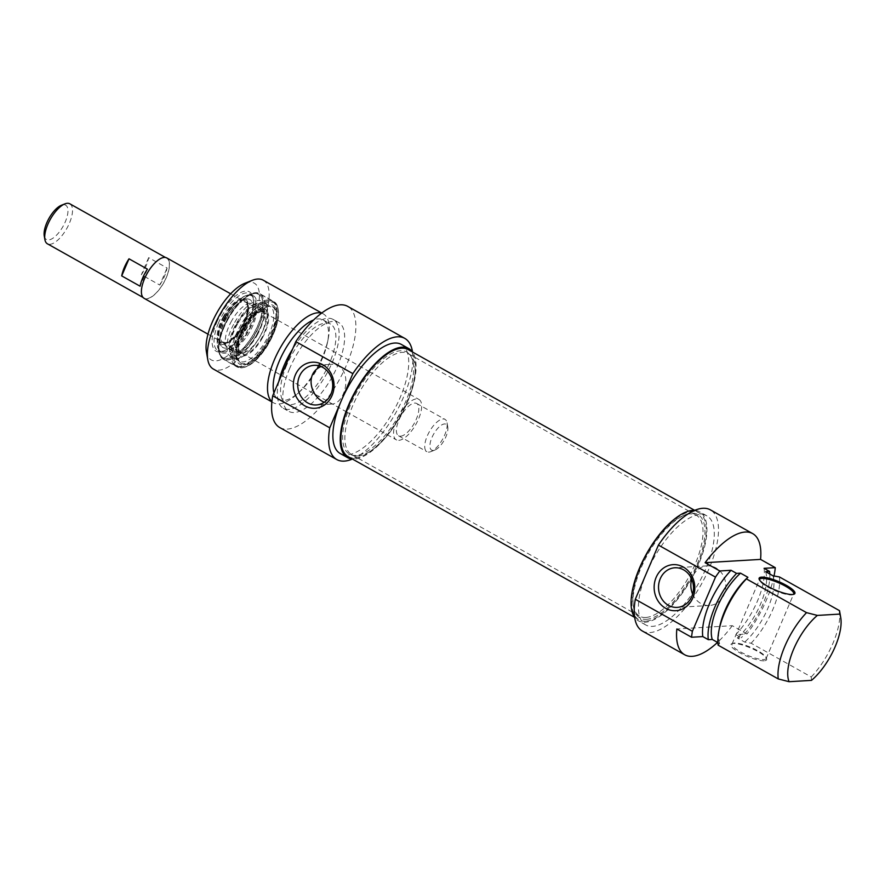 <?xml version="1.0" encoding="UTF-8"?>
<svg xmlns="http://www.w3.org/2000/svg" width="885" height="885" viewBox="0 0 885 885"><rect width="100%" height="100%" fill="white"/><g stroke="black" fill="none" stroke-linecap="round" stroke-linejoin="round"><path stroke-width="0.66" stroke-dasharray="4.42 3.32" d="M646.382 619.334A59.284 24.382 119.3 0 0 699.172 559.088A59.284 24.382 119.3 0 0 685.289 514.782A59.284 24.382 119.3 0 0 647.731 554.375A59.284 24.382 119.3 0 0 633.516 607.055A59.284 24.382 119.3 0 0 646.382 619.334M645.807 617.464A57.89 23.806 -60.7 0 1 639.567 616.17A57.89 23.806 -60.7 0 1 633.24 605.484A57.89 23.806 -60.7 0 1 647.123 554.032A57.89 23.806 -60.7 0 1 683.806 515.369A57.89 23.806 -60.7 0 1 696.218 515.192A57.89 23.806 -60.7 0 1 692.125 570.736A57.89 23.806 -60.7 0 1 645.807 617.464M645.585 621.193A61.364 25.234 -60.7 0 1 638.97 619.821A61.364 25.234 -60.7 0 1 646.99 553.955A61.364 25.234 -60.7 0 1 699.028 512.791A61.364 25.234 -60.7 0 1 694.692 571.666A61.364 25.234 -60.7 0 1 645.585 621.193M357.916 455.93A57.89 23.806 119.3 0 0 402.653 412.31A57.89 23.806 119.3 0 0 410.629 355.438A57.89 23.806 119.3 0 0 408.328 353.657A57.89 23.806 119.3 0 0 359.233 392.486A57.89 23.806 119.3 0 0 351.677 454.624A57.89 23.806 119.3 0 0 354.387 455.664A57.89 23.806 119.3 0 0 357.916 455.93M355.836 455.454A58.51 24.061 -60.7 0 1 352.274 455.189A58.51 24.061 -60.7 0 1 357.175 391.336A58.51 24.061 -60.7 0 1 409.124 353.878A58.51 24.061 -60.7 0 1 401.06 411.359A58.51 24.061 -60.7 0 1 355.836 455.454M348.137 456.627A61.364 25.234 119.3 0 0 354.741 457.999A61.364 25.234 119.3 0 0 403.848 408.472A61.364 25.234 119.3 0 0 408.184 349.597M433.252 450.454A14.824 6.095 -60.7 0 1 434.38 432.876A14.824 6.095 -60.7 0 1 447.777 427.001A14.824 6.095 -60.7 0 1 444.226 440.177A14.824 6.095 -60.7 0 1 434.834 450.067A14.824 6.095 -60.7 0 1 433.252 450.454M428.893 452.113A18.53 7.622 119.3 0 0 430.873 451.638A18.53 7.622 119.3 0 0 442.6 439.27A18.53 7.622 119.3 0 0 447.047 422.809A18.53 7.622 119.3 0 0 445.022 419.379A18.53 7.622 119.3 0 0 429.313 431.814A18.53 7.622 119.3 0 0 426.891 451.693A18.53 7.622 119.3 0 0 428.893 452.113M400.54 436.205A18.53 7.622 119.3 0 0 415.364 421.249A18.53 7.622 119.3 0 0 416.68 403.483A18.53 7.622 119.3 0 0 400.971 415.906A18.53 7.622 119.3 0 0 398.549 435.785A18.53 7.622 119.3 0 0 400.54 436.205M398.781 440.343A23.154 9.525 119.3 0 0 417.311 421.658A23.154 9.525 119.3 0 0 418.948 399.434A23.154 9.525 119.3 0 0 416.448 398.914A23.154 9.525 119.3 0 0 397.918 417.609A23.154 9.525 119.3 0 0 396.281 439.823A23.154 9.525 119.3 0 0 398.781 440.343M144.1 298.322A23.154 9.525 119.3 0 0 163.736 282.791A23.154 9.525 119.3 0 0 166.767 257.933M44.25 235.886A19.68 8.098 119.3 0 0 62.038 228.087A19.68 8.098 119.3 0 0 63.543 204.745A19.68 8.098 119.3 0 0 61.441 205.243M69.826 203.804A22.921 9.425 -60.7 0 1 66.829 228.418A22.921 9.425 -60.7 0 1 47.392 243.795M164.179 257.623A22.921 9.425 119.3 0 0 145.837 276.131A22.921 9.425 119.3 0 0 144.211 298.123A22.921 9.425 119.3 0 0 163.659 282.746A22.921 9.425 119.3 0 0 166.645 258.132A22.921 9.425 119.3 0 0 164.179 257.623M159.776 285.058A22.921 9.425 119.3 0 0 167.066 267.967L148.658 257.635A22.921 9.425 -60.7 0 1 141.368 274.726L159.776 285.058L167.066 267.967M148.658 257.635L141.368 274.726M147.408 269.14L140.118 286.22M321.023 366.545L329.065 364.454C354.708 361.766 347.296 404.467 331.421 404.047L324.198 402.31M241.008 335.636A32.424 13.33 -60.7 0 1 272.171 306.453A32.424 13.33 -60.7 0 1 269.881 337.561A32.424 13.33 -60.7 0 1 243.928 363.735A32.424 13.33 -60.7 0 1 240.443 363.005A32.424 13.33 -60.7 0 1 241.008 335.636M242.114 336.256A32.424 13.33 119.3 0 0 241.539 363.624A32.424 13.33 119.3 0 0 248.497 363.525A32.424 13.33 119.3 0 0 269.04 341.875A32.424 13.33 119.3 0 0 276.817 313.069A32.424 13.33 119.3 0 0 273.277 307.073A32.424 13.33 119.3 0 0 242.114 336.256M218.44 323.047A32.645 13.43 119.3 0 0 217.865 350.604A32.645 13.43 119.3 0 0 224.867 350.504A32.645 13.43 119.3 0 0 245.554 328.7A32.645 13.43 119.3 0 0 253.387 299.683A32.645 13.43 119.3 0 0 249.824 293.654A32.645 13.43 119.3 0 0 218.44 323.047M225.531 317.261A32.645 13.43 119.3 0 0 221.759 324.906A32.645 13.43 119.3 0 0 221.184 352.462A32.645 13.43 119.3 0 0 248.873 330.559A32.645 13.43 119.3 0 0 253.132 295.513A32.645 13.43 119.3 0 0 225.531 317.261M227.899 318.567A36.351 14.956 119.3 0 0 231.848 357.219A36.351 14.956 119.3 0 0 262.779 302.371A36.351 14.956 119.3 0 0 227.899 318.567M216.681 322.461A34.039 14.005 -60.7 0 1 238.01 294.13A34.039 14.005 -60.7 0 1 253.121 298.112A34.039 14.005 -60.7 0 1 244.957 328.357A34.039 14.005 -60.7 0 1 223.385 351.091A34.039 14.005 -60.7 0 1 216.681 322.461M206.404 351.754A43.996 18.098 119.3 0 0 248.519 330.359A43.996 18.098 119.3 0 0 244.835 283.277M240.355 335.68A33.807 13.906 -60.7 0 1 261.54 307.526A33.807 13.906 -60.7 0 1 276.54 311.487A33.807 13.906 -60.7 0 1 268.432 341.533A33.807 13.906 -60.7 0 1 247.015 364.111A33.807 13.906 -60.7 0 1 240.355 335.68M263.199 280.18A50.943 20.952 -60.7 0 1 256.539 334.862A50.943 20.952 -60.7 0 1 213.34 369.034M271.883 401.635A50.943 20.952 119.3 0 0 273.476 402.786A50.943 20.952 119.3 0 0 297.128 394.079A50.943 20.952 119.3 0 0 328.235 338.645A50.943 20.952 119.3 0 0 323.335 313.932A50.943 20.952 119.3 0 0 321.532 313.168M412.51 352.009A69.472 28.574 -60.7 0 1 395.717 412.952A69.472 28.574 -60.7 0 1 352.451 459.049A62.525 25.709 119.3 0 0 400.584 415.696A62.525 25.709 119.3 0 0 412.487 351.998M401.392 344.453A62.525 25.709 -60.7 0 1 393.228 411.558A62.525 25.709 -60.7 0 1 340.205 453.496M273.941 392.874A45.622 18.762 119.3 0 0 278.532 399.511A45.622 18.762 119.3 0 0 299.705 391.723A45.622 18.762 119.3 0 0 327.561 342.086A45.622 18.762 119.3 0 0 323.169 319.939A45.622 18.762 119.3 0 0 313.589 320.005M286.696 365.14A45.622 18.762 119.3 0 0 285.888 403.637A45.622 18.762 119.3 0 0 324.574 373.039A45.622 18.762 119.3 0 0 330.536 324.076A45.622 18.762 119.3 0 0 286.696 365.14M278.852 381.346A50.943 20.952 119.3 0 0 283.288 408.284A50.943 20.952 119.3 0 0 326.488 374.112A50.943 20.952 119.3 0 0 333.147 319.43A50.943 20.952 119.3 0 0 292.636 349.044M289.705 368.381A50.943 20.952 119.3 0 0 288.809 411.381A50.943 20.952 119.3 0 0 332.008 377.209A50.943 20.952 119.3 0 0 338.667 322.527A50.943 20.952 119.3 0 0 289.705 368.381M279.737 427.543A69.472 28.574 119.3 0 0 338.656 380.937A69.472 28.574 119.3 0 0 347.728 306.376M262.225 338.214A25.931 10.664 119.3 0 0 267.137 311.542A25.931 10.664 119.3 0 0 243.685 327.649A25.931 10.664 119.3 0 0 242.158 356.058A25.931 10.664 119.3 0 0 262.225 338.214M237.523 323.998A31.329 12.888 119.3 0 0 233.33 357.761A31.329 12.888 119.3 0 0 259.913 336.754A31.329 12.888 119.3 0 0 263.995 303.113A31.329 12.888 119.3 0 0 237.523 323.998M243.663 327.45A31.362 12.899 119.3 0 0 239.47 361.246A31.362 12.899 119.3 0 0 266.075 340.216A31.362 12.899 119.3 0 0 270.157 306.553A31.362 12.899 119.3 0 0 243.663 327.45M267.967 341.51A36.904 15.178 119.3 0 0 274.361 302.847A36.904 15.178 119.3 0 0 241.594 326.476A36.904 15.178 119.3 0 0 238.507 366.755A36.904 15.178 119.3 0 0 267.967 341.51M267.005 340.957A37.281 15.333 119.3 0 0 273.454 301.918A37.281 15.333 119.3 0 0 271.972 300.767A37.281 15.333 119.3 0 0 240.454 325.603A37.281 15.333 119.3 0 0 235.487 365.793A37.281 15.333 119.3 0 0 237.235 366.467A37.281 15.333 119.3 0 0 267.005 340.957M223.595 316.21A25.698 10.576 119.3 0 0 218.75 342.683A25.698 10.576 119.3 0 0 241.959 326.687A25.698 10.576 119.3 0 0 243.519 298.533A25.698 10.576 119.3 0 0 223.595 316.21M226.637 317.914A27.49 11.306 119.3 0 0 221.46 346.223A27.49 11.306 119.3 0 0 246.284 329.109A27.49 11.306 119.3 0 0 247.955 299.008A27.49 11.306 119.3 0 0 226.637 317.914M224.082 316.498A24.315 10 119.3 0 0 220.841 342.716A24.315 10 119.3 0 0 241.461 326.399A24.315 10 119.3 0 0 244.636 300.303A24.315 10 119.3 0 0 224.082 316.498M224.812 316.907A24.315 10 119.3 0 0 221.571 343.115A24.315 10 119.3 0 0 242.18 326.808A24.315 10 119.3 0 0 245.366 300.712A24.315 10 119.3 0 0 224.812 316.907M231.693 320.757A25.698 10.576 119.3 0 0 227.102 347.528A25.698 10.576 119.3 0 0 228.264 348.469A25.698 10.576 119.3 0 0 250.057 331.222A25.698 10.576 119.3 0 0 253.42 303.644A25.698 10.576 119.3 0 0 252.004 303.135A25.698 10.576 119.3 0 0 231.693 320.757M236.892 323.678A25.698 10.576 119.3 0 0 233.474 351.389A25.698 10.576 119.3 0 0 235.133 351.931A25.698 10.576 119.3 0 0 255.267 334.154A25.698 10.576 119.3 0 0 259.958 307.692A25.698 10.576 119.3 0 0 258.63 306.564A25.698 10.576 119.3 0 0 236.892 323.678M763.821 659.557A18.53 4.314 23.1 0 0 766.133 658.562A18.53 4.314 23.1 0 0 766.045 657.4A18.53 4.314 23.1 0 0 752.438 648.052A18.53 4.314 23.1 0 0 734.362 643.03A18.53 4.314 23.1 0 0 732.946 643.284A18.53 4.314 23.1 0 0 732.05 644.026A18.53 4.314 23.1 0 0 743.754 653.595A18.53 4.314 23.1 0 0 763.821 659.557M764.197 660.796A19.448 4.525 -156.9 0 1 741.11 653.506A19.448 4.525 -156.9 0 1 731.795 643.716A19.448 4.525 -156.9 0 1 750.513 647.964A19.448 4.525 -156.9 0 1 766.532 658.54A19.448 4.525 -156.9 0 1 764.197 660.796M793.292 594.421A18.53 4.314 -156.9 0 1 792.794 594.665A18.53 4.314 -156.9 0 1 774.972 590.627A18.53 4.314 -156.9 0 1 759.706 580.56A18.53 4.314 -156.9 0 1 759.551 580.029M811.468 680.377L811.246 676.97L751.111 643.218L744.727 642.079L737.36 637.952L741.298 637.72L735.778 634.611L747.006 633.948L732.282 625.684L676.837 628.981M717.89 642.598L719.616 643.572L718.122 645.176M732.282 625.684A69.472 28.574 -60.7 0 1 717.525 642.399M719.616 643.572A45.622 18.762 -60.7 0 1 719.593 627.321M642.366 631.016A69.472 28.574 119.3 0 0 701.274 584.41A69.472 28.574 119.3 0 0 710.356 509.849M774.032 575.969A69.472 28.574 -60.7 0 1 747.006 633.948M692.612 594.078A19.835 17.479 -93.4 0 0 709.516 605.473A19.835 17.479 -93.4 0 0 725.512 589.709A19.835 17.479 -93.4 0 0 715.91 567.927A19.835 17.479 -93.4 0 0 707.159 565.869A19.835 17.479 -93.4 0 0 696.218 571.168A19.835 17.479 -93.4 0 0 691.727 579.177M811.246 676.97A50.943 20.952 119.3 0 0 839.522 610.672M779.386 576.931A50.943 20.952 -60.7 0 1 751.111 643.218M694.692 510.368A62.525 25.709 -60.7 0 1 699.592 511.773A62.525 25.709 -60.7 0 1 691.417 578.89A62.525 25.709 -60.7 0 1 638.406 620.827A62.525 25.709 -60.7 0 1 634.645 617.376L638.97 619.821M646.869 572.186A62.525 25.709 119.3 0 0 645.762 624.954A62.525 25.709 119.3 0 0 698.785 583.016A62.525 25.709 119.3 0 0 706.96 515.911A62.525 25.709 119.3 0 0 646.869 572.186M773.003 575.792A45.622 18.762 -60.7 0 1 744.727 642.079M765.636 571.666A45.622 18.762 -60.7 0 1 737.36 637.952M769.806 574A50.943 20.952 -60.7 0 1 741.298 637.72M764.054 568.325A50.943 20.952 -60.7 0 1 735.778 634.611M223.584 327.085A36.584 15.045 -60.7 0 1 261.562 297.194A36.584 15.045 -60.7 0 1 237.379 353.889A36.584 15.045 -60.7 0 1 223.584 327.085M239.05 335.758A36.584 15.045 119.3 0 0 252.844 362.562A36.584 15.045 119.3 0 0 277.027 305.878A36.584 15.045 119.3 0 0 239.05 335.758M223.883 327.516A37.513 15.432 119.3 0 0 223.219 359.177A37.513 15.432 119.3 0 0 255.035 334.021A37.513 15.432 119.3 0 0 259.936 293.754A37.513 15.432 119.3 0 0 223.883 327.516M237.877 335.371A37.513 15.432 -60.7 0 1 273.93 301.597A37.513 15.432 -60.7 0 1 269.018 341.864A37.513 15.432 -60.7 0 1 237.213 367.032A37.513 15.432 -60.7 0 1 237.877 335.371M224.89 316.952A24.083 9.901 119.3 0 0 227.5 342.561A24.083 9.901 119.3 0 0 247.999 306.232A24.083 9.901 119.3 0 0 224.89 316.952M226.162 317.671A23.198 9.536 119.3 0 0 222.013 341.831A23.198 9.536 119.3 0 0 242.678 327.229A23.198 9.536 119.3 0 0 244.492 301.763A23.198 9.536 119.3 0 0 226.162 317.671M243.242 327.251A23.242 9.558 119.3 0 0 241.638 352.794A23.242 9.558 119.3 0 0 259.847 336.72A23.242 9.558 119.3 0 0 264.084 312.803A23.242 9.558 119.3 0 0 243.242 327.251M244.249 327.815A24.548 10.1 119.3 0 0 240.93 354.254A24.548 10.1 119.3 0 0 261.728 337.926A24.548 10.1 119.3 0 0 265.046 311.487A24.548 10.1 119.3 0 0 244.249 327.815M257.07 335.338A29.039 11.947 119.3 0 0 262.568 305.48A29.039 11.947 119.3 0 0 236.395 323.379A29.039 11.947 119.3 0 0 234.602 355.316A29.039 11.947 119.3 0 0 257.07 335.338M228.308 318.788A37.281 15.333 119.3 0 0 223.33 358.978A37.281 15.333 119.3 0 0 254.946 333.966A37.281 15.333 119.3 0 0 259.825 293.953A37.281 15.333 119.3 0 0 228.308 318.788M225.133 317.04A31.727 13.043 119.3 0 0 228.573 350.77A31.727 13.043 119.3 0 0 255.566 302.913A31.727 13.043 119.3 0 0 225.133 317.04M633.24 605.484L633.516 607.055M683.806 515.369L685.289 514.782M351.677 454.624L639.567 616.17M408.328 353.657L696.218 515.192M410.629 355.438L409.124 353.878M354.387 455.664L352.274 455.189M694.714 510.368L699.028 512.791M447.777 427.001L447.047 422.809M434.834 450.067L430.873 451.638M398.549 435.785L426.891 451.693M416.68 403.483L445.022 419.379M207.997 334.176L346.002 411.613M346.444 411.868L396.281 439.823M230.653 293.787L368.658 371.224M369.111 371.479L418.948 399.434M143.038 297.46L144.211 298.123M165.473 257.48L166.645 258.132M240.443 363.005L241.539 363.624M272.171 306.453L273.277 307.073M217.865 350.604L221.184 352.462L217.555 347.307L217.124 339.751C217.898 332.716 220.542 325.127 225.055 316.996C235.321 300.181 244.68 293.023 253.132 295.513L249.824 293.654M253.387 299.683L253.121 298.112M224.867 350.504L223.385 351.091M276.817 313.069L276.54 311.487M248.497 363.525L247.015 364.111M329.065 364.454L314.042 365.339M331.421 404.058L316.399 404.943M271.861 401.878L273.476 402.786M321.72 313.024L323.335 313.932M223.462 327.129C232.169 306.044 251.152 288.012 259.936 293.754L273.93 301.597C281.629 308.998 279.748 323.213 268.266 344.265C260.511 357.385 247.601 371.047 237.213 367.032L223.219 359.177C216.814 354.188 216.891 343.513 223.462 327.129M327.561 342.086L328.235 338.645M299.705 391.723L297.128 394.079M278.532 399.511L285.888 403.637M323.169 319.939L330.536 324.076M283.288 408.284L288.809 411.381M333.147 319.43L338.667 322.527M227.102 347.528L222.013 341.831L226.084 342.772C227.168 343.778 231.262 340.316 238.375 332.406C244.315 323.91 247.479 315.934 247.888 308.511C247.38 304.13 246.882 302.239 246.384 302.825L244.492 301.763L252.004 303.135M235.133 351.931L241.638 352.794L238.795 349.896L238.397 345.924C238.673 340.614 240.665 334.596 244.36 327.881C253.276 311.608 264.88 309.562 264.084 312.803L259.958 307.692M267.137 311.542L262.568 305.48L264.062 312.781C263.63 319.596 261.02 327.24 256.241 335.736C247.888 348.79 240.676 355.316 234.602 355.316L242.158 356.058M234.702 322.417C239.735 313.655 245.289 307.228 251.373 303.135L257.745 300.424L262.336 300.8C267.137 301.11 268.509 307.825 266.462 320.912C264.239 329.131 260.389 336.997 254.913 344.53C246.019 356.069 239.57 358.624 236.948 358.867L232.301 358.569L227.81 353.923C225.631 344.73 227.932 334.22 234.702 322.417M233.33 357.761L239.47 361.246M263.995 303.113L270.157 306.553M274.361 302.847L273.454 301.918M238.507 366.755L237.235 366.467M271.972 300.767L259.825 293.953C250.201 291.154 239.536 299.34 227.832 318.523C217.389 338.656 215.896 352.141 223.33 358.978L235.487 365.793M218.75 342.683L221.46 346.223M243.519 298.533L247.955 299.008M220.841 342.716L221.571 343.115M244.636 300.303L245.366 300.712M228.264 348.469L233.474 351.389M253.42 303.644L258.63 306.564M732.946 643.284L731.795 643.716M766.045 657.4L766.532 658.54M766.133 658.562L793.701 593.935M732.05 644.026L759.618 579.398M792.794 594.665L793.956 594.244M759.706 580.56L759.219 579.421M707.159 565.869L674.835 567.783M709.516 605.473L677.18 607.387M706.96 515.911L699.592 511.773M645.762 624.954L638.406 620.827"/><path stroke-width="1.33" d="M694.714 510.368L408.184 349.597A61.364 25.234 119.3 0 0 356.146 390.761A61.364 25.234 119.3 0 0 348.137 456.627L634.656 617.398A62.525 25.709 -60.7 0 1 639.501 568.059A62.525 25.709 -60.7 0 1 694.692 510.368M230.653 293.787L166.767 257.933A23.154 9.525 119.3 0 0 164.267 257.413A23.154 9.525 119.3 0 0 145.737 276.109A23.154 9.525 119.3 0 0 144.1 298.322L207.997 334.176M64.915 203.871L61.441 205.243A19.68 8.098 119.3 0 0 48.974 218.396A19.68 8.098 119.3 0 0 44.25 235.886L44.892 239.558A22.921 9.425 -60.7 0 1 50.39 219.181A22.921 9.425 -60.7 0 1 64.915 203.871A22.921 9.425 -60.7 0 1 67.36 203.296A22.921 9.425 -60.7 0 1 69.826 203.804L165.473 257.48M143.038 297.46L47.392 243.795A22.921 9.425 -60.7 0 1 44.892 239.558M121.71 275.899A22.921 9.425 -60.7 0 1 129 258.807L147.408 269.14A22.921 9.425 119.3 0 0 140.118 286.22L121.71 275.899L129 258.807M324.198 402.31L323.523 401.945C310.126 395.695 305.026 373.271 321.023 366.545M252.269 280.335L244.835 283.277A43.996 18.098 119.3 0 0 211.991 322.748A43.996 18.098 119.3 0 0 206.404 351.754L207.776 359.631A50.943 20.952 -60.7 0 1 214.236 326.034A50.943 20.952 -60.7 0 1 252.269 280.335A50.943 20.952 -60.7 0 1 263.199 280.18L321.72 313.024M307.659 402.885A19.835 17.479 86.6 0 1 298.046 381.103A19.835 17.479 86.6 0 1 314.042 365.339A19.835 17.479 86.6 0 1 332.672 384.112A19.835 17.479 86.6 0 1 316.399 404.943A19.835 17.479 86.6 0 1 307.659 402.885M304.882 405.883A23.076 20.344 -93.4 0 0 333.988 383.824A23.076 20.344 -93.4 0 0 302.205 366.003A23.076 20.344 -93.4 0 0 304.882 405.883M329.751 427.82L352.861 373.636A69.472 28.574 -60.7 0 1 404.788 338.391L347.728 306.376A69.472 28.574 119.3 0 0 295.8 341.621L272.691 395.794A69.472 28.574 119.3 0 0 279.737 427.543L336.798 459.558A69.472 28.574 -60.7 0 1 329.751 427.82L272.691 395.794M295.8 341.621L352.861 373.636M271.861 401.878L213.34 369.034A50.943 20.952 -60.7 0 1 207.776 359.631M321.532 313.168A50.943 20.952 119.3 0 0 274.372 359.786A50.943 20.952 119.3 0 0 271.883 401.635M412.487 351.998A62.525 25.709 119.3 0 0 408.759 348.579A62.525 25.709 119.3 0 0 348.668 404.865A62.525 25.709 119.3 0 0 347.562 457.633A62.525 25.709 119.3 0 0 352.429 459.027A69.472 28.574 -60.7 0 1 336.798 459.558M347.562 457.633L340.205 453.496A62.525 25.709 -60.7 0 1 341.3 400.728A62.525 25.709 -60.7 0 1 401.392 344.453L408.759 348.579M404.788 338.391A69.472 28.574 -60.7 0 1 412.51 352.009M313.589 320.005A45.622 18.762 119.3 0 0 279.328 361.003A45.622 18.762 119.3 0 0 273.941 392.874M292.636 349.044A50.943 20.952 119.3 0 0 284.185 365.284A50.943 20.952 119.3 0 0 278.852 381.346M759.551 580.029A18.53 4.314 -156.9 0 1 759.618 579.398A18.53 4.314 -156.9 0 1 761.93 578.403A18.53 4.314 -156.9 0 1 781.997 584.365A18.53 4.314 -156.9 0 1 793.701 593.935A18.53 4.314 -156.9 0 1 793.292 594.421M747.637 577.518A45.622 18.762 -60.7 0 0 747.449 577.684A45.622 18.762 -60.7 0 0 719.593 627.321L718.919 630.762A50.943 20.952 -60.7 0 0 718.122 645.176L778.258 678.928L789.088 681.704L811.468 680.377A43.996 18.098 -60.7 0 0 840.75 617.653L839.522 610.672L839.743 614.09L817.364 615.418L806.534 612.641L746.398 578.89L747.891 577.285L740.524 573.148L736.586 573.392L731.065 570.294L719.837 570.958L705.113 562.694L760.558 559.397L775.282 567.661L764.054 568.325L769.574 571.422L765.636 571.666L773.003 575.792L779.386 576.931L839.522 610.672M717.525 642.399A69.472 28.574 -60.7 0 1 684.702 654.778A69.472 28.574 -60.7 0 1 676.837 628.981L691.561 637.244L702.79 636.581L708.31 639.678L712.259 639.446L717.89 642.598M761.554 577.153A19.448 4.525 23.1 0 0 759.219 579.421A19.448 4.525 23.1 0 0 775.238 589.996A19.448 4.525 23.1 0 0 793.956 594.244A19.448 4.525 23.1 0 0 784.641 584.443A19.448 4.525 23.1 0 0 761.554 577.153M705.113 562.694A69.472 28.574 -60.7 0 1 752.692 533.611A69.472 28.574 -60.7 0 1 760.558 559.397M789.088 681.704A43.996 18.098 -60.7 0 1 817.364 615.418M806.534 612.641A50.943 20.952 119.3 0 0 778.258 678.928M718.919 630.762A50.943 20.952 -60.7 0 1 746.398 578.89M712.259 639.446A45.622 18.762 -60.7 0 1 740.524 573.148M708.31 639.678A50.943 20.952 -60.7 0 1 736.586 573.392M702.79 636.581A50.943 20.952 -60.7 0 1 731.065 570.294M691.561 637.244A69.472 28.574 -60.7 0 1 692.38 631.293L635.308 599.278A69.472 28.574 119.3 0 0 642.366 631.016L684.702 654.778M752.692 533.611L710.356 509.849A69.472 28.574 119.3 0 0 658.418 545.094L715.489 577.12A69.472 28.574 -60.7 0 1 719.837 570.958M775.282 567.661A69.472 28.574 -60.7 0 1 774.032 575.969M692.38 631.293L715.489 577.12M691.727 579.177A19.835 17.479 -93.4 0 0 692.612 594.078M683.574 569.84A19.835 17.479 86.6 0 1 693.187 591.622A19.835 17.479 86.6 0 1 677.18 607.387A19.835 17.479 86.6 0 1 658.562 588.625A19.835 17.479 86.6 0 1 674.835 567.783A19.835 17.479 86.6 0 1 683.574 569.84M839.743 614.09A43.996 18.098 -60.7 0 1 840.75 617.653M683.286 567.031A23.076 20.344 -93.4 0 0 654.192 589.089A23.076 20.344 -93.4 0 0 685.964 606.911A23.076 20.344 -93.4 0 0 683.286 567.031M658.418 545.094L635.308 599.278M769.574 571.422A50.943 20.952 -60.7 0 1 769.806 574"/></g></svg>
